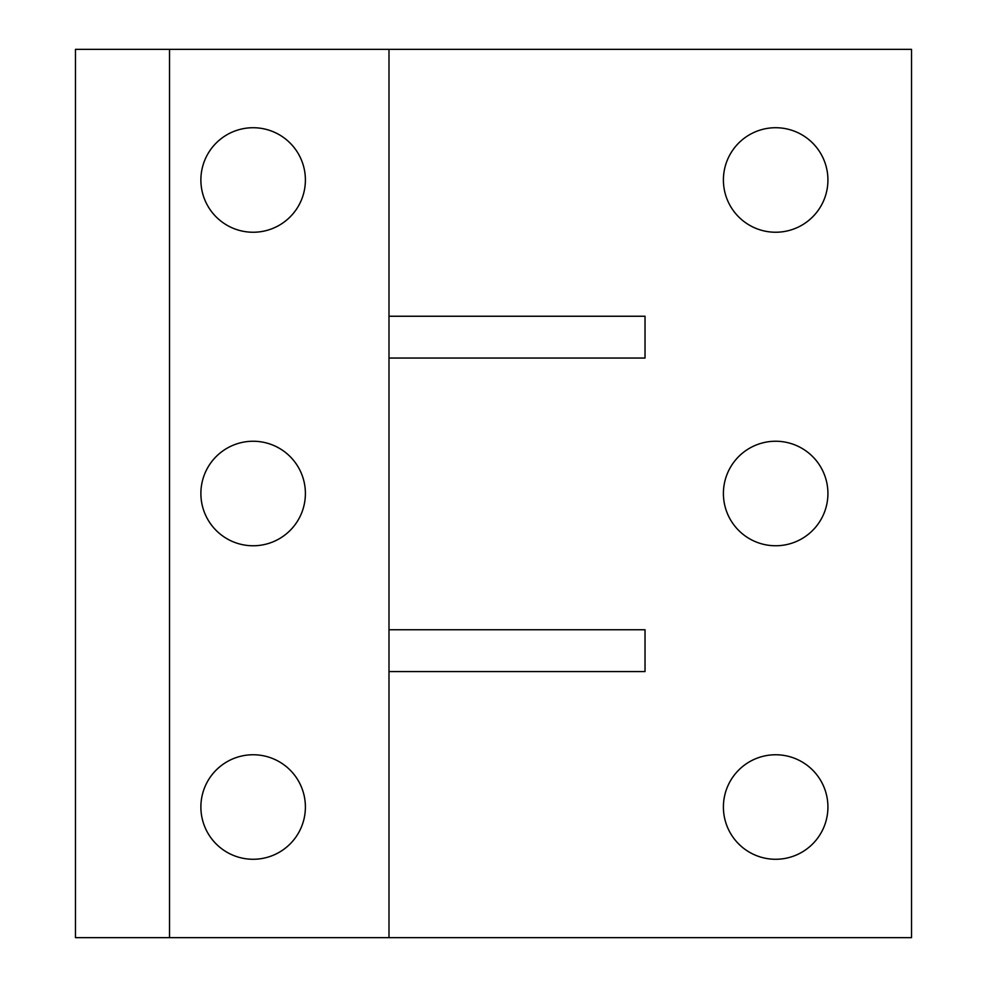<?xml version="1.0" encoding="UTF-8"?>
<svg xmlns="http://www.w3.org/2000/svg" width="987" height="987" viewBox="0 0 987 987"><rect width="100%" height="100%" fill="white"/><g stroke="black" fill="none" stroke-linecap="round" stroke-linejoin="round"><path stroke-width="1.48" d="M388.989 629.755L645.029 629.755L645.029 671.567L388.989 671.567M388.989 937.65L911.519 937.65L911.519 49.35L75.481 49.35L75.481 937.65L388.989 937.65L388.989 49.35M723.409 807.021A52.249 52.249 0 0 1 801.789 761.767A52.249 52.249 0 0 1 801.789 852.274A52.249 52.249 0 0 1 723.409 807.021M723.409 179.979A52.249 52.249 0 0 1 801.789 134.725A52.249 52.249 0 0 1 801.789 225.233A52.249 52.249 0 0 1 723.409 179.979M723.409 493.5A52.249 52.249 0 0 1 801.789 448.246A52.249 52.249 0 0 1 801.789 538.754A52.249 52.249 0 0 1 723.409 493.5M388.989 316.247L645.029 316.247L645.029 358.047L388.989 358.047M253.141 441.251A52.249 52.249 0 0 1 298.395 519.631A52.249 52.249 0 0 1 207.887 519.631A52.249 52.249 0 0 1 253.141 441.251M253.141 754.759A52.249 52.249 0 0 1 298.395 833.139A52.249 52.249 0 0 1 207.887 833.139A52.249 52.249 0 0 1 253.141 754.759M253.141 127.73A52.249 52.249 0 0 1 298.395 206.11A52.249 52.249 0 0 1 207.887 206.11A52.249 52.249 0 0 1 253.141 127.73M169.53 937.65L169.53 49.35"/></g></svg>

